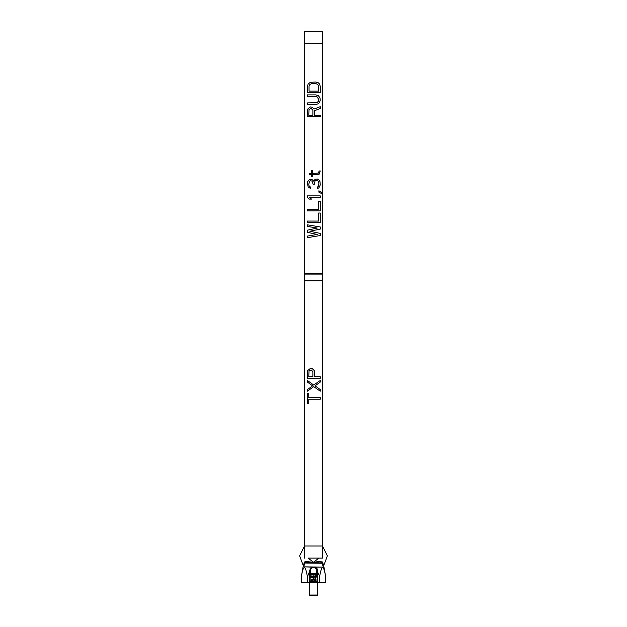 <?xml version="1.0" encoding="UTF-8"?>
<svg xmlns="http://www.w3.org/2000/svg" width="627" height="627" viewBox="0 0 627 627"><rect width="100%" height="100%" fill="white"/><g stroke="black" fill="none" stroke-linecap="round" stroke-linejoin="round"><path stroke-width="0.94" d="M312.324 567.098L311.635 567.623L311.384 567.098L303.35 566.847L323.955 567.098L311.384 567.098L309.409 570.836L309.903 570.703L309.903 573.791L310.412 574.301L316.588 574.301L316.588 570.703A3.088 3.088 0 0 0 313.5 567.615A3.088 3.088 0 0 0 310.412 570.703L310.412 573.791L317.097 573.791L317.097 570.703A3.597 3.597 0 0 0 313.5 567.098A3.597 3.597 0 0 0 309.903 570.703L309.903 572.161L309.127 572.545L307.591 576.362L307.591 582.789L301.415 582.789L301.415 576.362C303.382 564.708 305.349 564.708 307.324 576.362L307.324 582.789M323.955 567.098L325.585 576.362L325.585 582.789L307.591 582.789M325.585 576.362C323.618 564.708 321.651 564.708 319.676 576.362L317.599 572.232L317.591 570.836C317.293 568.807 316.635 567.56 315.616 567.098L315.365 567.623L314.511 567.247L315.365 567.623M319.409 576.362L319.409 582.789M309.127 572.545L309.127 573.791A1.285 1.285 0 0 0 309.605 574.787L310.091 574.183L311.055 574.301A1.544 1.544 0 0 0 309.511 575.845L309.511 580.477A1.544 1.544 0 0 0 311.055 582.021L315.945 582.021A1.544 1.544 0 0 0 317.489 580.477L317.489 575.845A1.544 1.544 0 0 0 315.945 574.301L316.909 574.183L317.395 574.787A1.285 1.285 0 0 0 317.873 573.791L317.873 572.545M315.945 574.301L316.588 574.301A0.517 0.517 0 0 0 317.097 573.791A0.517 0.517 0 0 1 316.588 574.301A0.768 0.478 90 0 1 316.972 574.614L317.395 574.787A1.803 1.803 0 0 1 317.74 575.845L317.74 580.477A1.803 1.803 0 0 1 315.945 582.279L311.055 582.279A1.803 1.803 0 0 1 309.26 580.477L309.26 575.845A1.803 1.803 0 0 1 309.605 574.787L311.055 574.301L316.972 574.614M317.599 572.232L317.097 572.161L317.097 570.703L317.591 570.836M317.05 570.123L316.925 569.582M316.47 568.665L315.93 568.046M312.489 567.247L311.635 567.623M311.313 567.835L310.671 568.47M310.373 568.916L310.13 569.441M309.409 570.836L309.401 572.232M319.676 576.362L319.676 582.789M310.028 574.614A0.768 0.478 90 0 1 310.412 574.301L310.412 574.301A0.517 0.517 0 0 1 309.903 573.791A0.517 0.517 0 0 0 310.412 574.301L310.091 574.183M315.914 580.108L315.671 580.876L314.801 580.602L315.044 579.889L315.914 580.108M312.826 579.183L312.826 581.205L313.116 578.635L311.956 580.931L310.796 578.635L310.796 581.205L311.086 579.183L311.76 581.205L312.826 579.183M314.08 581.205L313.79 578.635L314.08 581.205M316.102 579.944L314.707 579.834L315.044 578.964L316.102 579.238L315.671 578.69L314.754 578.854L314.754 580.986L315.961 580.986L316.102 579.944M311.251 576.182L310.953 575.704L310.224 576.009L310.389 576.707L311.376 577.099L310.051 577.193L310.436 577.718L311.548 577.451L311.376 576.707L310.436 576.315L311.251 576.182M312.661 577.757L313.006 576.095L313.696 577.757L314.033 575.704L313.524 577.279L313.179 575.704L312.489 577.279L311.98 575.704L312.661 577.757M315.405 575.704L314.378 577.146L315.405 577.146L315.663 577.757L316.094 576.887L315.405 575.704M314.676 576.887L315.405 576.048L315.405 576.887L314.676 576.887M316.948 577.757L316.69 575.704L316.948 577.757M317.615 595.031L316.996 595.65L310.004 595.65L309.385 595.031L317.615 595.031L317.615 582.789M320.679 562.215L320.883 561.322L313.5 562.215L318.555 562.215L308.492 562.215L313.5 562.215L305.083 561.518L304.119 563.015L303.444 566.134A1.027 1.027 11.5 0 1 303.727 566.847L304.714 563.242L305.561 562.38L304.714 563.242L306.321 562.215L320.789 562.051M307.802 562.215L307.081 562.215L307.802 562.215M318.563 562.215L313.5 562.215L318.947 558.101M307.567 561.51L308.076 561.588M306.117 561.322L306.321 562.215L305.561 562.38L305.083 561.518M323.164 566.596L323.273 566.847A1.027 1.027 -11.5 0 1 323.556 566.134L322.881 563.015L322.286 563.242L321.439 562.38L322.286 563.242L322.678 565.217M322.874 562.983L321.917 561.518L321.439 562.38M322.936 563.736L323.132 564.864M303.578 565.797L303.876 564.841M304.119 563.015L322.286 563.242L323.273 566.847M304.495 558.101L304.495 31.35L322.505 31.35L322.756 274.916L304.495 274.916M313.5 562.215L308.053 558.101L322.505 558.101L322.505 274.916M322.505 280.818L304.495 280.818M304.495 273.631L322.505 273.631M320.264 233.393L309.863 231.245L320.264 229.106L320.264 226.966L307.402 224.819L307.402 226.425L317.254 228.032L307.402 230.18L307.402 232.319L317.254 234.467L307.402 236.073L307.402 237.68L320.264 235.533L320.264 233.393M307.402 222.679L320.264 222.679L320.264 213.031L318.618 213.031L318.618 221.065L307.402 221.065L307.402 222.679M307.402 210.884L320.264 210.884L320.264 201.243L318.618 201.243L318.618 209.277L307.402 209.277L307.402 210.884M320.264 195.883L307.402 195.883L307.402 197.489L309.315 199.096L311.509 199.096L309.589 197.489L320.264 197.489L320.264 195.883M321.902 192.403L318.892 190.796L318.892 192.136L321.902 193.743L321.902 192.403M318.892 179.808L317.254 179.008L315.06 179.275L313.696 181.148L312.05 179.541L309.315 179.541L307.677 181.681L307.402 183.562L308.225 187.042L310.412 188.382L310.412 187.042L309.04 185.702L308.766 184.362L309.589 181.148L310.412 180.615L312.05 181.148L313.147 184.362L314.245 184.362L315.06 180.882L317.254 180.341L318.344 181.148L318.892 183.021L318.618 185.968L317.254 187.308L317.254 188.649L318.892 187.849L320.264 184.902L319.989 181.681L318.892 179.808M319.167 170.967L318.344 173.115L312.599 173.381L312.599 170.434L311.509 170.434L311.509 173.381L309.315 173.381L309.315 174.721L311.509 174.721L311.509 176.861L312.599 176.861L312.599 174.721L318.069 174.721L319.167 174.181L320.264 170.967L319.167 170.967M314.519 115.243L314.519 110.689L320.264 108.542L320.264 106.668L313.97 109.082L312.324 107.201L310.412 106.935L307.677 109.082L307.402 116.849L320.264 116.849L320.264 115.243L314.519 115.243M315.883 94.881L307.402 94.881L307.402 96.487L316.98 96.754L318.618 99.168L318.344 101.308L316.98 102.648L307.402 102.914L307.402 104.521L315.883 104.521L318.344 103.721L319.441 102.648L320.264 100.234L319.989 97.828L318.344 95.68L315.883 94.881M307.402 86.307L307.402 92.733L320.264 92.733L320.264 86.307L319.441 83.893L318.344 82.819L315.883 82.019L310.412 82.286L308.225 83.893L307.402 86.307M307.402 393.341L307.402 403.522L308.766 403.522L308.766 399.234L320.264 399.234L320.264 397.628L308.766 397.628L308.766 393.341L307.402 393.341M320.264 382.086L320.264 380.479L313.696 385.033L307.402 380.479L307.402 382.086L312.599 385.84L307.402 389.586L307.402 391.193L313.696 386.64L320.264 391.193L320.264 389.586L315.06 385.84L320.264 382.086M310.412 368.425L307.677 370.565L307.402 378.34L320.264 378.34L320.264 376.725L314.519 376.725L314.245 370.565L312.324 368.692L310.412 368.425M312.873 371.639L312.873 376.725L308.766 376.725L309.04 370.831L311.235 370.032L312.873 371.639M312.873 110.148L312.873 115.243L308.766 115.243L309.04 109.349L311.235 108.542L312.873 110.148M309.04 91.127L309.04 86.307L309.863 84.433L311.776 83.626L315.883 83.626L317.795 84.433L318.618 86.307L318.618 91.127L309.04 91.127M322.505 280.7L304.495 280.7M309.127 573.791L309.903 573.791M310.412 570.703L309.903 570.703M316.588 570.703L317.097 570.703M317.873 573.791L317.097 573.791M315.945 574.559A1.285 1.285 0 0 1 317.231 575.845L317.74 575.845M317.231 575.845L317.231 580.477L317.74 580.477M317.231 580.477A1.285 1.285 0 0 1 315.945 581.762L315.945 582.279M315.945 581.762L311.055 581.762L311.055 582.279M311.055 581.762A1.285 1.285 0 0 1 309.769 580.477L309.26 580.477M309.769 580.477L309.769 575.845L309.26 575.845M309.769 575.845A1.285 1.285 0 0 1 311.055 574.559M304.495 43.435L322.505 43.435M304.495 546.007L322.505 546.007M303.045 567.098L301.415 576.362M309.385 595.031L309.385 582.789M323.556 566.134L327.372 555.812L322.505 545.976M304.495 545.976L299.628 555.812L303.444 566.134"/></g></svg>
